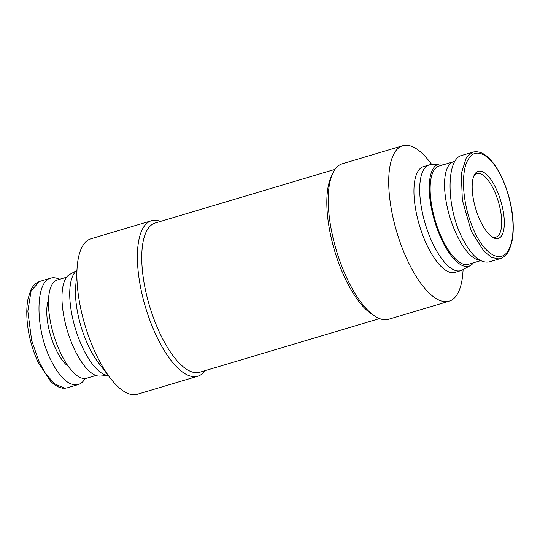 <?xml version="1.0" encoding="UTF-8"?>
<svg xmlns="http://www.w3.org/2000/svg" width="540" height="540" viewBox="0 0 540 540"><rect width="100%" height="100%" fill="white"/><g stroke="black" fill="none" stroke-linecap="round" stroke-linejoin="round"><path stroke-width="0.81" d="M335.016 169.337L155.21 222.993A77.875 29.174 73.4 0 0 146.671 230.945A77.875 29.174 73.4 0 0 154.055 319.417A77.875 29.174 73.4 0 0 199.753 372.236L379.559 318.58M332.458 173.927L330.892 177.491A77.875 29.174 73.4 0 0 334.604 250.729A77.875 29.174 73.4 0 0 371.635 314.01L374.895 316.136A81.122 30.389 -106.6 0 1 336.326 250.216A81.122 30.389 -106.6 0 1 332.458 173.927A81.122 30.389 -106.6 0 1 333.349 172.071A81.122 30.389 -106.6 0 1 342.245 163.796L402.732 145.739A81.122 30.389 -106.6 0 1 429.732 161.865L431.791 164.545M460.782 270.635L455.018 272.356A55.161 20.662 -106.6 0 1 422.651 234.941A55.161 20.662 -106.6 0 1 417.42 172.267A55.161 20.662 -106.6 0 1 423.468 166.644L429.233 164.923A55.161 20.662 73.4 0 0 423.185 170.552A55.161 20.662 73.4 0 0 428.416 233.219A55.161 20.662 73.4 0 0 460.782 270.635A55.161 20.662 73.4 0 0 462.328 269.987L470.367 265.559A53.21 19.933 -106.6 0 1 438.406 232.065A53.21 19.933 -106.6 0 1 432.601 169.634A53.21 19.933 -106.6 0 1 440.033 163.91A53.21 19.933 -106.6 0 1 444.116 164.545M463.131 269.541L462.875 272.916A81.122 30.389 -106.6 0 1 458.021 292.923A81.122 30.389 -106.6 0 1 449.125 301.205A81.122 30.389 -106.6 0 1 401.524 246.179A81.122 30.389 -106.6 0 1 393.836 154.022A81.122 30.389 -106.6 0 1 402.732 145.739M160.481 221.42A81.122 30.389 73.4 0 0 151.403 220.745L90.916 238.795A81.122 30.389 73.4 0 0 82.019 247.077A81.122 30.389 73.4 0 0 77.166 267.084A81.122 30.389 73.4 0 0 110.308 378.135A81.122 30.389 73.4 0 0 137.315 394.261L197.795 376.205A81.122 30.389 73.4 0 0 205.025 370.663M110.308 378.135L98.213 362.394A55.161 20.662 -106.6 0 1 75.674 286.882L77.166 267.084M108.209 375.401A55.161 20.662 -106.6 0 1 77.274 334.449A55.161 20.662 -106.6 0 1 73.21 274.995A55.161 20.662 -106.6 0 1 76.91 270.52M76.91 270.459L69.674 274.442A53.21 19.933 73.4 0 0 65.333 279.241A53.21 19.933 73.4 0 0 69.647 337.703A53.21 19.933 73.4 0 0 100.008 376.09L108.25 375.455M440.033 163.91L430.886 164.619A55.161 20.662 73.4 0 0 429.233 164.923M473.553 176.816A33.095 12.4 -106.6 0 1 477.056 173.678A33.095 12.4 -106.6 0 1 496.476 196.121A33.095 12.4 -106.6 0 1 499.615 233.726A33.095 12.4 -106.6 0 1 495.983 237.101A33.095 12.4 -106.6 0 1 491.333 236.392M67.169 387.855L64.57 388.22L54.243 383.663L45.212 372.992L39.177 361.949L31.651 340.43L27.837 311.168L31.091 290.939L39.427 281.509L50.733 278.127C53.426 277.337 56.322 277.749 59.441 279.342M85.199 378.506C83.282 381.706 80.953 383.724 78.219 384.561C68.776 386.276 59.42 377.649 50.132 358.682C34.999 327.355 35.343 281.313 50.733 278.127M66.602 277.209L57.308 279.976A51.266 19.204 73.4 0 0 51.692 285.208A51.266 19.204 73.4 0 0 56.552 343.46A51.266 19.204 73.4 0 0 86.63 378.23L95.924 375.455M472.176 232.726L483.921 251.242L491.764 257.479L498.852 258.91L500.263 258.606L489.308 261.873C479.871 263.594 470.509 254.968 461.221 235.994C446.087 204.667 446.432 158.625 461.828 155.439L472.784 152.172L466.486 157.147L461.322 173.448L462.341 200.09L470.813 229.642L472.176 232.726M502.112 234.873A35.046 13.129 73.4 0 0 496.402 189.331A35.046 13.129 73.4 0 0 474.383 174.866A35.046 13.129 73.4 0 0 473.999 175.669A35.046 13.129 73.4 0 0 475.673 208.629A35.046 13.129 73.4 0 0 492.338 237.107A35.046 13.129 73.4 0 0 502.112 234.873M480.607 260.658L468.315 264.323A51.266 19.204 -106.6 0 1 438.23 229.547A51.266 19.204 -106.6 0 1 433.377 171.302A51.266 19.204 -106.6 0 1 438.993 166.07L453.411 161.77A51.266 19.204 -106.6 0 1 454.842 161.494M479.952 260.3A51.266 19.204 -106.6 0 1 451.413 221.825A51.266 19.204 -106.6 0 1 447.788 167.002A51.266 19.204 -106.6 0 1 453.411 161.77M151.403 220.745A81.122 30.389 73.4 0 0 142.506 229.021A81.122 30.389 73.4 0 0 150.194 321.185A81.122 30.389 73.4 0 0 197.795 376.205M449.125 301.205L388.638 319.255A81.122 30.389 -106.6 0 1 374.895 316.136M502.139 178.396C513.716 203.269 515.768 234.434 509.699 247.381C503.678 263.939 485.69 258.343 473.054 228.393C461.282 200.704 460.944 168.851 468.95 158.355C475.787 147.258 490.867 153.779 502.139 178.396A1.944 0.648 155.2 0 0 502.18 178.099A1.944 0.648 155.2 0 0 502.16 178.072M473.938 151.902L472.777 152.165M68.391 366.457A38.61 14.465 -106.6 0 1 50.618 335.482A38.61 14.465 -106.6 0 1 48.506 299.828M473.438 262.791A53.21 19.933 -106.6 0 1 470.367 265.559M39.177 361.949A1.944 0.648 155.2 0 1 37.868 361.901A1.944 0.648 155.2 0 1 37.854 361.874M67.264 387.828L78.219 384.561M472.824 152.165C478.811 150.694 483.887 153.718 487.013 156.418C492.473 161.008 497.529 168.237 502.173 178.099C508.275 191.923 511.873 205.862 512.966 219.929C513.587 228.757 513.162 236.318 511.69 242.615L509.45 249.372C507.31 254.205 504.245 257.283 500.263 258.606M39.744 281.408L37.625 282.292C34.661 283.973 32.326 286.747 30.598 290.608L28.026 298.877C26.811 304.877 26.494 311.945 27.074 320.065C28.154 334.139 31.752 348.084 37.868 361.901L50.666 381.382L54.783 384.925L59.211 387.329L62.404 388.159L65.718 388.152"/></g></svg>

